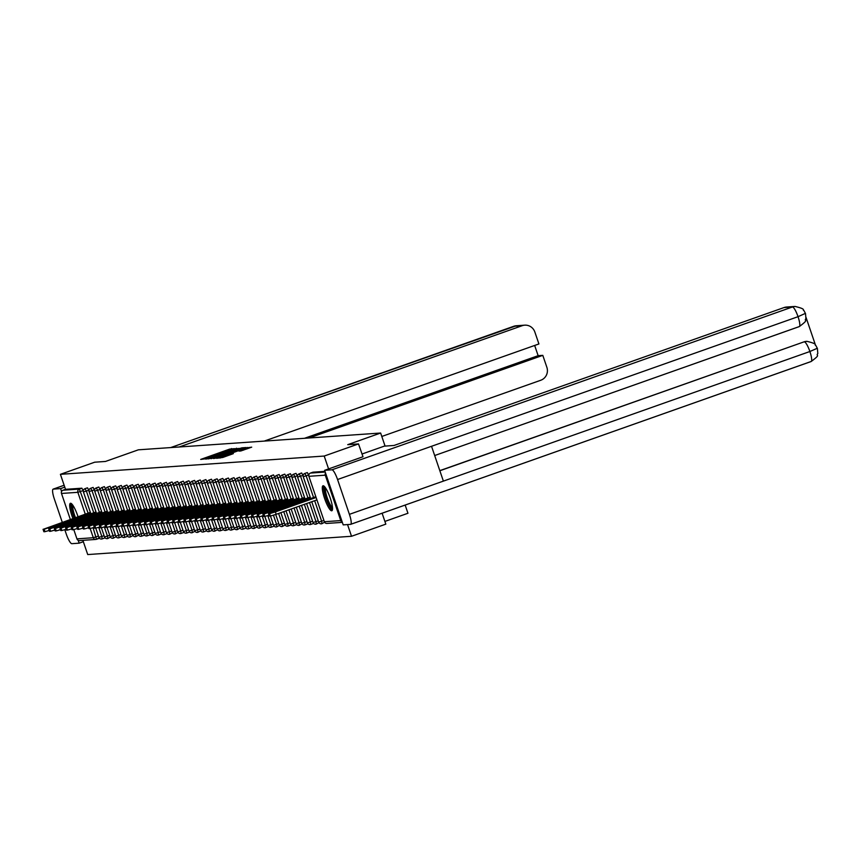 <?xml version="1.0" encoding="UTF-8"?>
<svg xmlns="http://www.w3.org/2000/svg" width="861" height="861" viewBox="0 0 861 861"><rect width="100%" height="100%" fill="white"/><g stroke="black" fill="none" stroke-linecap="round" stroke-linejoin="round"><path stroke-width="1.29" d="M234.429 448.656L229.596 449.119L200.699 459.419L205.833 458.762L234.429 448.656M323.155 485.755A13.238 2.723 -109.5 0 0 323.004 485.787A13.238 2.723 -109.5 0 0 324.715 498.82A13.238 2.723 -109.5 0 0 331.679 510.788A13.238 2.723 -109.5 0 0 331.829 510.756A13.238 2.723 -109.5 0 0 330.107 497.712A13.238 2.723 -109.5 0 0 323.155 485.755M78.007 516.708A13.238 2.723 -109.5 0 0 70.548 503.255A13.238 2.723 -109.5 0 0 70.398 503.287A13.238 2.723 -109.5 0 0 72.916 518.505M240.811 450.981L251.692 447.16L245.568 448.011L216.671 458.31L222.795 457.46L233.353 453.618L219.846 457.46L241.338 449.646L246.504 448.15L238.981 451.099L240.811 450.981M60.41 474.325L94.71 462.196L105.483 461.453L138.373 449.819L380.637 433.029L347.747 444.663L358.52 443.921L324.21 456.05L60.41 474.325L65.522 489.328L63.014 490.21L79.373 489.08L81.881 488.198L65.522 489.328M239.433 448.441L234.547 448.775L205.65 459.074L211.763 458.224L239.433 448.441M241.952 447.828L246.171 447.537L244.954 448.054L217.273 457.837L213.55 458.526L225.991 453.607L211.063 458.698L240.058 448.398L241.952 447.828L242.339 448.979M384.899 521.422L407.953 513.264L405.165 505.073M385.082 446.084L380.637 433.029M99.144 537.867L96.507 539.298A2.551 2.486 -94 0 1 95.829 539.438L79.47 540.568A2.551 2.486 -94 0 1 76.941 538.868L73.788 529.601M70.322 519.42L61.486 493.45A2.551 2.486 -94 0 1 63.014 490.21M82.882 540.331L87.725 554.559L351.525 536.274L385.825 524.145L382.112 513.221M358.52 443.921L362.998 456.75L324.619 470.321L343.195 524.876L350.545 524.36A10.44 2.152 -109.5 0 0 350.664 524.338A10.44 2.152 -109.5 0 0 349.405 514.34L443.383 481.116L431.533 446.289L337.555 479.523L349.405 514.34M324.21 456.05L328.59 468.911M325.533 472.98A2.551 2.486 86 0 0 325.286 475.175L340.741 520.582A2.551 2.486 86 0 0 342.269 522.153M347.543 524.575L351.525 536.274M325.286 475.175L308.916 476.305A2.551 2.486 86 0 1 310.455 473.076L312.952 472.183L310.455 473.076L325.21 472.043M324.974 471.354L312.952 472.183M81.881 488.198L83.313 490.759M99.015 538.416L96.529 539.287M308.679 474.949L306.172 475.832L304.783 473.464L307.323 472.571L308.744 475.132M324.575 522.25L321.939 523.682L321.637 521.239L323.887 520.442M301.63 472.99L303.115 475.53M318.947 522.638L316.31 524.069L315.998 521.637L318.247 520.84M295.99 473.378L297.475 475.918M313.307 523.036L313.146 523.585M291.771 476.111L289.264 477.005L287.875 474.637L290.415 473.744L291.836 476.305M307.668 523.423L307.506 523.972M286.143 476.51L283.635 477.392L282.247 475.024L284.776 474.142L286.207 476.693M302.039 523.811L299.402 525.242L299.09 522.799L301.339 522.003M279.082 474.551L280.568 477.091M296.399 524.198L296.238 524.747M274.863 477.285L272.356 478.178L270.967 475.81L273.507 474.917L274.928 477.478M290.76 524.597L290.598 525.145M269.235 477.683L266.727 478.565L265.339 476.198L267.868 475.304L269.299 477.866M285.131 524.984L282.494 526.415L282.182 523.972L284.431 523.176M262.174 475.724L263.66 478.264M279.491 525.371L276.855 526.803L276.542 524.371L278.803 523.574M256.546 476.111L258.02 478.651M273.852 525.77L273.69 526.319M252.327 478.845L249.819 479.738L248.431 477.371L250.96 476.477L252.391 479.039M268.223 526.157L268.062 526.706M246.687 479.243L244.18 480.126L242.791 477.758L245.32 476.876L246.752 479.426M262.583 526.545L259.947 527.976L259.635 525.533L261.895 524.736M239.638 477.285L241.112 479.825M256.944 526.932L254.307 528.363L254.006 525.931L256.255 525.135M233.998 477.672L235.483 480.212M251.315 527.33L251.154 527.879M229.779 480.416L227.272 481.299L225.883 478.931L228.413 478.038L229.844 480.599M245.676 527.718L245.514 528.267M224.14 480.804L221.632 481.686L220.244 479.329L222.784 478.436L224.204 480.998M240.036 528.105L237.399 529.537L237.098 527.104L239.347 526.297M217.09 478.845L218.576 481.385M234.407 528.503L234.246 529.052M211.451 479.233L212.936 481.773M228.768 528.891L228.606 529.44M207.232 481.977L204.724 482.86L203.336 480.492L205.876 479.609L207.297 482.16M223.128 529.278L222.967 529.827M201.603 482.364L199.095 483.247L197.707 480.89L200.236 479.997L201.668 482.558M217.499 529.666L214.863 531.097L214.55 528.665L216.811 527.868M194.543 480.406L196.028 482.946M211.86 530.064L211.698 530.613M188.914 480.793L190.389 483.333M206.22 530.451L206.059 531M180.767 482.074L183.328 481.17L184.76 483.721M200.591 530.839L197.955 532.27L197.643 529.827L199.903 529.031M177.635 481.579L179.12 484.119M194.952 531.237L192.315 532.658L192.014 530.225L194.263 529.429M172.006 481.966L173.481 484.506M189.312 531.624L189.162 532.173M166.367 482.354L167.852 484.894M183.684 532.012L183.522 532.561M162.148 485.098L159.64 485.981L158.252 483.624L160.792 482.73L162.212 485.292M178.044 532.399L175.407 533.831L175.106 531.398L177.355 530.602M155.098 483.139L156.573 485.679M172.404 532.798L169.768 534.218L169.466 531.786L171.716 530.989M149.459 483.527L150.944 486.067M166.776 533.185L166.614 533.734M143.819 483.925L145.305 486.454M161.136 533.572L160.975 534.121M139.6 486.659L137.103 487.541L135.704 485.184L138.244 484.291L139.665 486.852M155.497 533.971L152.86 535.391L152.558 532.959L154.808 532.163M132.551 484.7L134.036 487.24M149.868 534.358L149.706 534.907M126.911 485.087L128.397 487.627M144.228 534.746L144.067 535.294M121.283 485.486L122.757 488.026M138.589 535.133L135.952 536.564L135.651 534.132L137.9 533.336M115.643 485.873L117.128 488.413M132.96 535.531L130.323 536.952L130.011 534.52L132.271 533.723M110.004 486.261L111.489 488.8M127.32 535.919L127.159 536.468M104.375 486.659L105.849 489.188M121.681 536.306L121.53 536.855M100.156 489.392L97.648 490.275L96.26 487.918L98.789 487.025L100.22 489.586M116.052 536.704L113.415 538.125L113.103 535.693L115.363 534.896M93.096 487.434L94.581 489.974M110.412 537.092L107.776 538.523L107.474 536.08L109.724 535.284M87.467 487.821L88.941 490.361M104.773 537.479L104.622 538.028M234.676 448.936L208.201 458.289L234.676 448.936M237.647 449.926L228.111 452.843L237.647 449.926L237.862 450.561M43.997 531.743L44.966 531.668L44.148 529.267L43.168 529.332L43.954 531.624M49.206 530.462L44.966 531.668M43.168 529.332L90.373 512.338M44.148 529.267L90.642 513.134M68.105 520.41L52.962 525.963L68.256 520.84M49.626 531.345L50.605 531.28L49.787 528.88L48.808 528.945L49.594 531.237M54.846 530.075L50.605 531.28M48.808 528.945L96.012 511.94M49.787 528.88L96.281 512.747M73.745 520.022L58.602 525.565L73.885 520.453M55.265 530.957L56.234 530.893L55.416 528.482L54.447 528.557L55.222 530.85M60.485 529.687L56.234 530.893M54.447 528.557L101.641 511.552M55.416 528.482L101.921 512.349M79.373 519.635L64.231 525.178L79.524 520.066M60.905 530.57L61.874 530.505L61.056 528.094L60.076 528.159L60.862 530.462M66.114 529.289L61.874 530.505M60.076 528.159L107.281 511.165M61.056 528.094L107.55 511.961M85.013 519.248L69.87 524.79L85.164 519.678M66.534 530.182L67.513 530.107L66.695 527.707L65.716 527.771L66.501 530.064M71.754 528.902L67.513 530.107M65.716 527.771L112.92 510.777M66.695 527.707L113.189 511.574M90.653 518.849L75.51 524.403L90.792 519.28M72.173 529.784L73.142 529.719L72.324 527.309L71.355 527.384L72.13 529.676M77.393 528.514L73.142 529.719M71.355 527.384L118.549 510.379M72.324 527.309L118.829 511.176M96.281 518.462L81.138 524.005L96.432 518.892M74.52 517.935A11.462 2.357 70.5 0 1 71.657 506.031A11.462 2.357 70.5 0 1 72.281 504.514M72.948 505.429A10.612 2.185 -109.5 0 0 72.765 506.44A10.612 2.185 -109.5 0 0 75.477 517.601M71.205 503.47A13.152 2.712 -109.5 0 0 71 504.654A13.152 2.712 -109.5 0 0 74.186 518.053M332.529 508.614A11.462 2.357 70.5 0 1 327.417 501.167A11.462 2.357 70.5 0 1 324.253 488.531A11.462 2.357 70.5 0 1 324.888 487.014M325.555 487.929A10.612 2.185 -109.5 0 0 325.361 488.94A10.612 2.185 -109.5 0 0 327.858 499.531A10.612 2.185 -109.5 0 0 332.475 507.473M323.811 485.97A13.152 2.712 -109.5 0 0 323.607 487.154A13.152 2.712 -109.5 0 0 326.642 500.155A13.152 2.712 -109.5 0 0 332.346 510.099M381.81 436.462L540.74 380.261A10.181 9.955 86 0 0 546.864 367.313L542.796 355.356L309.099 437.991M64.134 485.27L53.253 489.123L60.604 488.607L64.769 487.132M53.253 489.123A10.44 2.152 -109.5 0 0 53.124 489.145A10.44 2.152 -109.5 0 0 54.383 499.143L62.261 522.272M78.2 540.321L79.169 543.173L71.818 543.678A10.44 2.152 -109.5 0 1 66.243 533.96L64.801 529.719M61.583 491.513L60.604 488.607M264.209 441.101L538.911 343.959L534.842 332.012A10.181 9.955 86 0 0 522.164 325.706L513.737 326.287L170.726 447.58M304.439 438.314L538.136 355.679L534.659 345.465M538.136 355.679L542.796 355.356M179.163 446.999L522.164 325.706M79.169 543.173L83.345 541.687M361.964 454.038L384.264 446.149L394.015 445.471L784.027 307.56A10.181 9.955 -94 0 1 786.599 307.033L795.026 306.441A10.181 9.955 -94 0 0 792.454 306.979L784.027 307.56M337.555 479.523A10.44 2.152 -109.5 0 0 331.969 469.805L324.619 470.321M815.41 344.927L806.057 317.472M439.82 470.633L803.851 341.914A10.181 9.955 -94 0 1 806.682 341.365M795.026 306.441C807.263 309.357 801.849 310.035 803.883 310.477L805.509 313.555L805.939 318.613C803.431 321.573 810.04 318.581 799.266 326.61L434.676 455.534L799.148 326.631A10.44 2.152 -109.5 0 0 799.266 326.61A10.44 2.152 -109.5 0 0 798.039 316.687L805.25 313.447M350.771 524.284L811.03 361.534A10.44 2.152 -109.5 0 0 811.148 361.512A10.44 2.152 -109.5 0 0 809.889 351.514L817.121 348.339M77.802 529.397L78.781 529.332L77.964 526.921L76.984 526.986L77.77 529.289M83.022 528.127L78.781 529.332M76.984 526.986L124.188 509.992M77.964 526.921L124.458 510.788M101.921 518.074L86.778 523.617L102.072 518.505M83.442 529.009L84.421 528.945L83.603 526.534L82.624 526.598L83.409 528.891M88.661 527.728L84.421 528.945M82.624 526.598L129.828 509.604M83.603 526.534L130.097 510.401M107.56 517.676L92.418 523.23L107.7 518.107M89.081 528.622L90.05 528.546L89.232 526.146L88.263 526.211L89.038 528.503M94.301 527.341L90.05 528.546M88.263 526.211L135.457 509.206M89.232 526.146L135.737 510.013M113.189 517.289L98.046 522.831L113.34 517.719M94.71 528.223L95.689 528.159L94.871 525.748L93.892 525.823L94.678 528.116M99.93 526.954L95.689 528.159M93.892 525.823L141.096 508.819M94.871 525.748L141.365 509.615M118.829 516.901L103.686 522.444L118.979 517.332M100.35 527.836L101.329 527.771L100.511 525.361L99.532 525.425L100.317 527.728M105.569 526.555L101.329 527.771M99.532 525.425L146.736 508.431M100.511 525.361L147.005 509.228M124.468 516.514L109.325 522.057L124.608 516.944M105.989 527.449L106.958 527.373L106.14 524.973L105.171 525.038L105.946 527.33M111.209 526.168L106.958 527.373M105.171 525.038L152.365 508.044M106.14 524.973L152.645 508.84M130.097 516.116L114.954 521.669L130.248 516.546M111.618 527.05L112.597 526.986L111.779 524.575L110.8 524.65L111.586 526.943M116.838 525.78L112.597 526.986M110.8 524.65L158.004 507.646M111.779 524.575L158.273 508.442M135.737 515.728L120.594 521.271L135.887 516.159M117.257 526.663L118.237 526.598L117.419 524.188L116.439 524.252L117.225 526.555M122.477 525.393L118.237 526.598M116.439 524.252L163.644 507.258M117.419 524.188L163.913 508.055M141.376 515.341L126.233 520.883L141.516 515.771M122.897 526.275L123.866 526.211L123.048 523.8L122.079 523.865L122.854 526.157M128.117 524.995L123.866 526.211M122.079 523.865L169.273 506.871M123.048 523.8L169.552 507.667M147.005 514.943L131.862 520.496L147.156 515.373M128.526 525.888L129.505 525.813L128.687 523.413L127.708 523.477L128.493 525.77M133.746 524.607L129.505 525.813M127.708 523.477L174.912 506.472M128.687 523.413L175.181 507.28M152.645 514.555L137.502 520.109L152.795 514.986M134.165 525.49L135.145 525.425L134.327 523.014L133.347 523.09L134.133 525.382M139.385 524.22L135.145 525.425M133.347 523.09L180.552 506.085M134.327 523.014L180.821 506.881M158.284 514.168L143.141 519.71L158.424 514.598M139.805 525.102L140.774 525.038L139.956 522.627L138.987 522.692L139.762 524.995M145.025 523.822L140.774 525.038M138.987 522.692L186.18 505.698M139.956 522.627L186.46 506.494M163.913 513.78L148.77 519.323L164.064 514.211M145.434 524.715L146.413 524.64L145.595 522.24L144.616 522.304L145.401 524.597M150.653 523.434L146.413 524.64M144.616 522.304L191.82 505.31M145.595 522.24L192.089 506.107M169.552 513.382L154.41 518.935L169.703 513.813M151.073 524.317L152.053 524.252L151.235 521.841L150.255 521.917L151.041 524.209M156.293 523.047L152.053 524.252M150.255 521.917L197.46 504.912M151.235 521.841L197.729 505.708M175.192 512.995L160.049 518.537L175.332 513.425M156.713 523.929L157.681 523.865L156.863 521.454L155.895 521.518L156.67 523.822M161.933 522.659L157.681 523.865M155.895 521.518L203.088 504.524M156.863 521.454L203.357 505.321M180.821 512.607L165.678 518.15L180.971 513.038M162.342 523.542L163.321 523.477L162.503 521.066L161.524 521.131L162.309 523.434M167.561 522.261L163.321 523.477M161.524 521.131L208.728 504.137M162.503 521.066L208.997 504.933M186.46 512.209L171.317 517.762L186.611 512.639M167.981 523.154L168.96 523.079L168.143 520.679L167.163 520.744L167.949 523.036M173.201 521.874L168.96 523.079M167.163 520.744L214.367 503.739M168.143 520.679L214.637 504.546M192.1 511.821L176.957 517.375L192.24 512.252M173.621 522.756L174.589 522.692L173.771 520.281L172.803 520.356L173.578 522.649M178.84 521.486L174.589 522.692M172.803 520.356L219.996 503.351M173.771 520.281L220.265 504.148M197.729 511.434L182.586 516.977L197.879 511.864M179.249 522.369L180.229 522.304L179.411 519.893L178.431 519.958L179.217 522.261M184.469 521.088L180.229 522.304M178.431 519.958L225.636 502.964M179.411 519.893L225.905 503.76M203.368 511.047L188.225 516.589L203.519 511.477M184.889 521.981L185.868 521.906L185.05 519.506L184.071 519.57L184.857 521.863M190.109 520.701L185.868 521.906M184.071 519.57L231.275 502.576M185.05 519.506L231.544 503.373M209.008 510.648L193.865 516.202L209.148 511.079M190.529 521.583L191.497 521.518L190.679 519.108L189.711 519.183L190.485 521.475M195.748 520.313L191.497 521.518M189.711 519.183L236.904 502.178M190.679 519.108L237.173 502.975M214.637 510.261L199.494 515.804L214.787 510.691M196.157 521.196L197.137 521.131L196.319 518.72L195.339 518.785L196.125 521.088M201.377 519.926L197.137 521.131M195.339 518.785L242.544 501.791M196.319 518.72L242.813 502.587M220.276 509.873L205.133 515.416L220.427 510.304M201.797 520.808L202.776 520.744L201.958 518.333L200.979 518.397L201.765 520.701M207.017 519.527L202.776 520.744M200.979 518.397L248.183 501.403M201.958 518.333L248.452 502.2M225.916 509.475L210.773 515.029L226.056 509.906M207.436 520.421L208.405 520.345L207.587 517.945L206.618 518.01L207.393 520.302M212.656 519.14L208.405 520.345M206.618 518.01L253.812 501.005M207.587 517.945L254.081 501.812M231.544 509.088L216.402 514.641L231.695 509.518M213.065 520.022L214.045 519.958L213.227 517.547L212.247 517.622L213.033 519.915M218.285 518.752L214.045 519.958M212.247 517.622L259.452 500.618M213.227 517.547L259.721 501.414M237.184 508.7L222.041 514.243L237.335 509.131M218.705 519.635L219.684 519.57L218.866 517.16L217.887 517.224L218.672 519.527M223.925 518.354L219.684 519.57M217.887 517.224L265.091 500.23M218.866 517.16L265.36 501.027M242.824 508.313L227.67 513.856L242.963 508.743M224.344 519.248L225.313 519.172L224.495 516.772L223.526 516.837L224.301 519.129M229.564 517.967L225.313 519.172M223.526 516.837L270.72 499.843M224.495 516.772L270.989 500.639M248.452 507.915L233.309 513.468L248.603 508.345M229.973 518.849L230.952 518.785L230.135 516.385L229.155 516.449L229.941 518.742M235.193 517.579L230.952 518.785M229.155 516.449L276.359 499.445M230.135 516.385L276.629 500.241M254.092 507.527L238.949 513.07L254.243 507.958M235.613 518.462L236.592 518.397L235.774 515.987L234.795 516.051L235.58 518.354M240.832 517.192L236.592 518.397M234.795 516.051L281.999 499.057M235.774 515.987L282.268 499.854M259.731 507.14L244.578 512.682L259.871 507.57M241.252 518.074L242.221 518.01L241.403 515.599L240.434 515.664L241.209 517.967M246.472 516.794L242.221 518.01M240.434 515.664L287.628 498.67M241.403 515.599L287.897 499.466M265.36 506.742L250.217 512.295L265.511 507.172M246.881 517.687L247.86 517.612L247.042 515.212L246.063 515.276L246.849 517.569M252.101 516.406L247.86 517.612M246.063 515.276L293.267 498.282M247.042 515.212L293.536 499.079M271 506.354L255.857 511.908L271.15 506.785M252.521 517.289L253.5 517.224L252.682 514.813L251.703 514.889L252.477 517.181M257.74 516.019L253.5 517.224M251.703 514.889L298.907 497.884M252.682 514.813L299.176 498.68M276.639 505.967L261.486 511.509L276.779 506.397M258.16 516.901L259.129 516.837L258.311 514.426L257.342 514.491L258.117 516.794M263.38 515.621L259.129 516.837M257.342 514.491L304.536 497.497M258.311 514.426L304.805 498.293M282.268 505.579L267.125 511.122L282.419 506.01M263.789 516.514L264.768 516.439L263.95 514.039L262.971 514.103L263.757 516.396M269.009 515.233L264.768 516.439M262.971 514.103L310.175 497.109M263.95 514.039L310.444 497.906M287.908 505.181L272.765 510.734L288.058 505.611M269.428 516.116L270.408 516.051L269.579 513.651L268.61 513.716L269.385 516.008M269.579 513.651L275.369 511.908L276.187 514.318L316.902 499.918M276.187 514.318L270.408 516.051M268.61 513.716L315.804 496.711M275.369 511.908L316.084 497.507M293.547 504.794L278.394 510.336L293.687 505.224M76.941 538.868L93.311 537.727L90.179 528.536M85.271 514.135L77.845 492.32L61.486 493.45M93.096 527.728L96.507 539.298A2.551 2.551 0 0 1 95.829 539.438A2.551 2.486 -94 0 1 93.311 537.727L98.455 536.069M83.248 490.566L77.845 492.32A2.551 2.486 -94 0 1 79.373 489.08L88.123 513.134M310.423 473.076A2.551 2.551 0 0 0 308.862 476.294L324.382 521.723L340.741 520.582M308.862 476.294L324.382 521.723A2.551 2.486 86 0 0 326.9 523.434L342.334 522.358M88.877 490.178L86.38 491.061L84.981 488.693A2.551 2.551 0 0 0 83.42 491.922L90.857 513.769M93.752 512.736L86.38 491.061L83.42 491.922M98.724 527.341L101.835 536.468L98.929 537.286M104.644 538.028L102.136 538.911L101.835 536.468L104.084 535.671M94.516 489.78L92.009 490.673L99.392 512.349M104.364 526.954L107.474 536.08L104.558 536.898M96.26 487.918A2.551 2.551 0 0 0 94.699 491.136L97.648 490.275L105.031 511.961M110.004 526.566L113.103 535.693L110.197 536.5M105.785 489.005L103.288 489.887L110.66 511.574M115.632 526.168L118.743 535.294L120.992 534.498M111.424 488.617L108.916 489.5L116.3 511.176M121.272 525.78L124.382 534.907L126.632 534.111M117.064 488.219L114.556 489.113L121.939 510.788M126.911 525.393L130.011 534.52L127.105 535.327M122.692 487.832L120.196 488.714L127.568 510.401M132.54 524.995L135.651 534.132L132.745 534.939M128.332 487.444L125.824 488.327L133.207 510.003M138.18 524.607L141.29 533.734L143.539 532.937M133.972 487.046L131.464 487.939L138.847 509.615M143.819 524.22L146.919 533.346L149.179 532.55M135.704 485.184A2.551 2.551 0 0 0 134.144 488.402L137.103 487.541L144.476 509.228M149.448 523.832L152.558 532.959L149.642 533.766M145.24 486.271L142.732 487.154L150.115 508.84M155.088 523.434L158.198 532.561L160.447 531.764M150.879 485.884L148.372 486.766L155.755 508.442M160.716 523.047L163.827 532.173L166.087 531.377M156.508 485.486L154.011 486.379L161.384 508.055M166.356 522.659L169.466 531.786L166.55 532.593M158.252 483.624A2.551 2.551 0 0 0 156.691 486.842L159.64 485.981L167.023 507.667M171.996 522.261L175.106 531.398L172.189 532.206M167.787 484.711L165.28 485.593L172.663 507.269M177.624 521.874L180.735 531L182.995 530.204M173.416 484.312L170.919 485.206L178.292 506.881M183.264 521.486L186.374 530.613L188.624 529.816M179.056 483.925L176.548 484.808L183.931 506.494M188.903 521.099L192.014 530.225L189.097 531.033M184.695 483.538L182.188 484.42L189.571 506.107M194.532 520.701L197.643 529.827L194.737 530.645M190.324 483.15L187.816 484.033L195.199 505.708M200.172 520.313L203.282 529.44L205.531 528.643M195.964 482.752L193.456 483.645L200.839 505.321M205.811 519.926L208.922 529.052L211.171 528.256M197.707 480.89A2.551 2.551 0 0 0 196.136 484.108L199.095 483.247L206.479 504.933M211.44 519.527L214.55 528.665L211.645 529.472M203.336 480.492A2.551 2.551 0 0 0 201.775 483.721L204.724 482.86L212.107 504.535M217.08 519.14L220.19 528.267L222.439 527.47M212.871 481.579L210.364 482.472L217.747 504.148M222.719 518.752L225.83 527.879L228.079 527.083M218.511 481.191L216.003 482.074L223.386 503.76M228.348 518.365L231.458 527.492L233.718 526.695M220.244 479.329A2.551 2.551 0 0 0 218.683 482.547L221.632 481.686L229.015 503.373M233.988 517.967L237.098 527.104L234.181 527.911M225.883 478.931A2.551 2.551 0 0 0 224.323 482.16L227.272 481.299L234.655 502.975M239.627 517.579L242.727 526.706L244.987 525.91M235.419 480.018L232.911 480.912L240.294 502.587M245.256 517.192L248.366 526.319L250.616 525.522M241.048 479.631L238.54 480.513L245.923 502.2M250.895 516.804L254.006 525.931L251.089 526.738M242.791 477.758A2.551 2.551 0 0 0 241.231 480.987L244.18 480.126L251.563 501.812M256.535 516.406L259.635 525.533L256.729 526.351M248.431 477.371A2.551 2.551 0 0 0 246.859 480.599L249.819 479.738L257.202 501.414M262.164 516.019L265.274 525.145L267.523 524.349M257.956 478.458L255.448 479.351L262.831 501.027M267.803 515.631L270.914 524.758L273.163 523.962M263.595 478.07L261.087 478.953L268.471 500.639M273.443 515.233L276.542 524.371L273.637 525.178M265.339 476.198A2.551 2.551 0 0 0 263.767 479.426L266.727 478.565L274.11 500.241M278.609 513.457L282.182 523.972L279.276 524.79M270.967 475.81A2.551 2.551 0 0 0 269.407 479.028L272.356 478.178L279.739 499.854M283.753 511.638L287.822 523.585L290.071 522.788M280.503 476.897L277.995 477.78L285.378 499.466M288.898 509.82L293.45 523.197L295.71 522.401M282.247 475.024A2.551 2.551 0 0 0 280.675 478.253L283.635 477.392L291.018 499.079M294.053 508.001L299.09 522.799L296.184 523.617M287.875 474.637A2.551 2.551 0 0 0 286.315 477.866L289.264 477.005L296.647 498.68M299.197 506.182L304.729 522.412L306.979 521.615M297.411 475.724L294.903 476.617L302.286 498.293M304.353 504.352L310.358 522.024L312.618 521.228M303.05 475.337L300.543 476.219L307.926 497.906M309.497 502.533L315.998 521.637L313.092 522.444M304.783 473.464A2.551 2.551 0 0 0 303.223 476.693L306.172 475.832L313.555 497.507M314.652 500.715L321.637 521.239L318.721 522.057M89.06 491.523L92.009 490.673L90.62 488.305A2.551 2.551 0 0 0 89.06 491.523L96.497 513.371M107.743 538.523L107.776 538.523A2.551 2.551 0 0 1 104.515 536.941L101.394 527.761M113.383 538.136L113.415 538.125A2.551 2.551 0 0 1 110.154 536.543L107.033 527.373M100.328 490.748L103.288 489.887L101.889 487.53A2.551 2.551 0 0 0 100.328 490.748L107.765 512.596M121.552 536.855L119.044 537.738L118.743 535.294L115.837 536.112M105.968 490.361L108.916 489.5L107.528 487.132A2.551 2.551 0 0 0 105.968 490.361L113.404 512.198M124.651 537.35L124.382 534.907L121.466 535.725M115.675 485.862L113.168 486.745L114.556 489.113L111.607 489.963L119.044 511.811M130.291 536.963L130.323 536.952A2.551 2.551 0 0 1 127.062 535.381L123.941 526.2M121.304 485.464L118.796 486.357L120.196 488.714L117.236 489.575L124.673 511.423M122.875 489.188L125.824 488.327L124.404 485.981A2.551 2.551 0 0 0 122.875 489.188L130.312 511.036M138.395 534.606L138.373 534.552A2.551 2.551 0 0 0 141.591 536.177L141.29 533.734L138.395 534.606M128.515 488.79L131.464 487.939L130.076 485.572A2.551 2.551 0 0 0 128.515 488.79L135.952 510.638M147.199 535.79L146.919 533.346L144.013 534.164M152.838 535.402L152.86 535.391A2.551 2.551 0 0 1 149.61 533.809L146.478 524.64M143.852 483.904L141.312 484.808M139.783 488.015A2.551 2.551 0 0 1 141.344 484.797L142.732 487.154L139.783 488.015L147.22 509.863M161.007 534.121L158.499 535.004L158.198 532.561L155.281 533.379M145.423 487.627L148.372 486.766L146.983 484.399A2.551 2.551 0 0 0 145.423 487.627L152.86 509.464M160.942 533.045L160.921 532.991A2.551 2.551 0 0 0 164.139 534.616L163.827 532.173L160.942 533.045M158.489 509.077L151.052 487.229L154.011 486.379L152.612 484.011A2.551 2.551 0 0 0 151.052 487.229L151.095 487.186M169.746 534.229L169.768 534.218A2.551 2.551 0 0 1 166.517 532.647L163.386 523.466M164.128 508.69L156.734 486.799M175.375 533.842L175.407 533.831A2.551 2.551 0 0 1 172.146 532.249L169.025 523.079M166.388 482.343L163.859 483.247M169.768 508.302L162.331 486.454A2.551 2.551 0 0 1 163.891 483.225L165.28 485.593L162.363 486.411M183.554 532.561L181.047 533.443L180.735 531L177.829 531.818M175.396 507.904L167.96 486.056L170.919 485.206L169.52 482.838A2.551 2.551 0 0 0 167.96 486.056L168.003 486.013M183.479 531.485L183.458 531.431A2.551 2.551 0 0 0 186.676 533.056L186.374 530.613L183.479 531.485M181.036 507.516L173.599 485.669L176.548 484.808L175.16 482.451A2.551 2.551 0 0 0 173.599 485.669L173.642 485.626M192.283 532.668L192.315 532.658A2.551 2.551 0 0 1 189.054 531.086L185.933 521.906M186.676 507.129L179.228 485.281A2.551 2.551 0 0 1 180.799 482.063L182.188 484.42L179.271 485.238M197.922 532.281L197.955 532.27A2.551 2.551 0 0 1 194.694 530.688L191.572 521.518M192.304 506.731L184.867 484.894L187.816 484.033L186.428 481.665A2.551 2.551 0 0 0 184.867 484.894L184.911 484.84M206.091 530.989L203.583 531.883L203.282 529.44L200.365 530.258M197.944 506.343L190.507 484.495L193.456 483.645L192.068 481.277A2.551 2.551 0 0 0 190.507 484.495L190.55 484.452M209.191 531.495L208.922 529.052L206.005 529.859M203.573 505.956L196.179 484.065M214.83 531.108L214.863 531.097A2.551 2.551 0 0 1 211.602 529.515L208.48 520.345M209.212 505.568L201.818 483.678M222.999 529.827L220.491 530.71L220.19 528.267L217.273 529.084M214.852 505.17L207.415 483.333L210.364 482.472L208.975 480.104A2.551 2.551 0 0 0 207.415 483.333L207.458 483.279M228.639 529.429L226.131 530.322L225.83 527.879L222.913 528.697M220.481 504.783L213.044 482.935L216.003 482.074L214.615 479.717A2.551 2.551 0 0 0 213.044 482.935L213.087 482.892M231.738 529.935L231.458 527.492L228.552 528.299M226.12 504.395L218.726 482.504M237.378 529.547L237.399 529.537A2.551 2.551 0 0 1 234.138 527.954L231.017 518.785M231.76 504.008L224.366 482.106M245.546 528.256L243.039 529.149L242.727 526.706L239.821 527.524M237.388 503.61L229.952 481.762L232.911 480.912L231.523 478.544A2.551 2.551 0 0 0 229.952 481.762L229.995 481.719M251.186 527.868L248.678 528.762L248.366 526.319L245.46 527.126M243.028 503.222L235.591 481.374L238.54 480.513L237.152 478.156A2.551 2.551 0 0 0 235.591 481.374L235.634 481.331M254.286 528.374L254.307 528.363A2.551 2.551 0 0 1 251.046 526.781L247.925 517.612M259.914 527.976L259.947 527.976A2.551 2.551 0 0 1 256.686 526.394L253.564 517.213M268.094 526.695L265.586 527.589L265.274 525.145L262.368 525.963M252.499 480.201L255.448 479.351L254.06 476.983A2.551 2.551 0 0 0 252.499 480.201L259.936 502.049M273.723 526.308L271.215 527.19L270.914 524.758L267.997 525.565M258.139 479.814L261.087 478.953L259.699 476.596A2.551 2.551 0 0 0 258.139 479.814L265.575 501.662M276.822 526.814L276.855 526.803A2.551 2.551 0 0 1 273.594 525.221L270.472 516.051M282.462 526.415L282.494 526.415A2.551 2.551 0 0 1 279.233 524.833L275.703 514.48M290.631 525.135L288.123 526.028L287.822 523.585L284.905 524.392M275.046 478.641L277.995 477.78L276.607 475.423A2.551 2.551 0 0 0 275.046 478.641L282.483 500.489M293.73 525.64L293.45 523.197L290.544 524.005M299.37 525.253L299.402 525.242A2.551 2.551 0 0 1 296.141 523.66L291.158 509.023M307.538 523.962L305.031 524.855L304.729 522.412L301.813 523.23M291.954 477.468L294.903 476.617L293.515 474.25A2.551 2.551 0 0 0 291.954 477.468L299.391 499.315M313.178 523.574L310.67 524.457L310.358 522.024L307.452 522.831M297.583 477.08L300.543 476.219L299.154 473.862A2.551 2.551 0 0 0 297.583 477.08L305.02 498.928M316.278 524.08L316.31 524.069A2.551 2.551 0 0 1 313.049 522.487L306.602 503.556M321.917 523.682L321.939 523.682A2.551 2.551 0 0 1 318.678 522.1L311.747 501.737M326.9 523.434A2.551 2.551 0 0 1 324.317 521.712L324.36 521.658M229.833 449.819L229.596 449.119M231.727 449.27L231.491 448.549M236.829 449.356L236.431 448.204M208.201 458.289L208.405 458.891L208.233 458.289M208.943 458.848L208.739 458.256M215.013 457.073L214.798 456.438M231.62 451.196L231.405 450.561M226.217 454.683L226.002 454.048M227.433 454.253L227.196 453.564M228.499 453.876L228.143 452.843M229.586 453.489L229.338 452.768M231.448 452.832L231.232 452.197M243.448 450.152L243.232 449.517M225.238 456.588L225.022 455.964M229.887 454.952L229.672 454.317M231.749 454.296L231.566 453.747M247.85 448.592L247.462 447.44M49.927 527.524L50.164 528.202M55.567 527.136L55.793 527.815M61.206 526.749L61.432 527.416M66.835 526.362L67.072 527.029M72.475 525.963L72.701 526.641M78.114 525.576L78.34 526.254M524.736 325.167L516.309 325.759A10.181 9.955 -94 0 0 513.737 326.287A10.44 2.152 -109.5 0 0 513.608 326.319A10.44 2.152 -109.5 0 0 513.5 326.373M331.969 469.805L792.454 306.979A10.44 2.152 -109.5 0 1 798.039 316.687L431.533 446.289M439.863 470.763L803.851 341.914M350.664 524.338L811.148 361.512C821.846 353.58 815.313 356.508 817.81 353.57L817.39 348.436L815.754 345.358C813.839 344.992 819.015 344.196 806.908 341.343L804.335 341.882A10.44 2.152 -109.5 0 1 809.889 351.514L443.383 481.116M83.743 525.188L83.98 525.856M89.383 524.801L89.609 525.468M95.022 524.403L95.248 525.081M100.651 524.015L100.888 524.683M106.29 523.628L106.516 524.295M111.93 523.23L112.156 523.908M117.559 522.842L117.796 523.52M123.198 522.455L123.424 523.122M128.838 522.067L129.064 522.735M134.467 521.669L134.693 522.347M140.106 521.282L140.332 521.949M145.746 520.894L145.972 521.562M151.375 520.496L151.601 521.174M157.014 520.109L157.24 520.787M162.654 519.721L162.88 520.388M168.282 519.334L168.508 520.001M173.922 518.935L174.148 519.613M179.562 518.548L179.788 519.215M185.19 518.161L185.416 518.828M190.83 517.762L191.056 518.44M196.469 517.375L196.695 518.053M202.098 516.987L202.324 517.655M207.738 516.6L207.964 517.267M213.377 516.202L213.603 516.88M219.006 515.814L219.232 516.482M224.646 515.427L224.872 516.094M230.274 515.029L230.511 515.707M235.914 514.641L236.14 515.319M241.554 514.254L241.78 514.921M247.182 513.866L247.419 514.534M252.822 513.468L253.048 514.146M258.461 513.081L258.687 513.748M264.09 512.693L264.327 513.36M269.73 512.295L269.956 512.973M87.488 487.81L84.981 488.693M95.754 528.148L98.886 537.329A2.551 2.551 0 0 0 102.136 538.911M93.128 487.423L90.62 488.305M94.699 491.136L102.136 512.984M104.396 486.637L101.889 487.53M112.662 526.975L115.794 536.155A2.551 2.551 0 0 0 119.044 537.738M110.036 486.25L107.528 487.132M118.301 526.588L121.423 535.768A2.551 2.551 0 0 0 124.684 537.35L127.191 536.457M113.168 486.745A2.551 2.551 0 0 0 111.607 489.963M118.796 486.357A2.551 2.551 0 0 0 117.236 489.575M129.57 525.813L132.702 534.982A2.551 2.551 0 0 0 135.952 536.564M126.944 485.077L124.436 485.959M135.209 525.414L138.33 534.595M144.099 535.294L141.591 536.177M132.572 484.689L130.076 485.572M140.849 525.027L143.97 534.207A2.551 2.551 0 0 0 147.231 535.79L149.739 534.896M134.144 488.402L141.581 510.25M152.117 524.241L155.238 533.422A2.551 2.551 0 0 0 158.499 535.004M149.48 483.516L146.983 484.399M157.757 523.854L160.878 533.034M166.647 533.723L164.139 534.616M155.12 483.129L152.612 484.011M174.665 522.681L177.786 531.861A2.551 2.551 0 0 0 181.047 533.443M172.028 481.956L169.52 482.838M180.293 522.293L183.425 531.474M189.183 532.163L186.676 533.056M177.667 481.568L175.16 482.451M188.936 480.782L186.428 481.665M197.201 521.12L200.333 530.301A2.551 2.551 0 0 0 203.583 531.883M194.575 480.395L192.068 481.277M202.841 520.733L205.962 529.913A2.551 2.551 0 0 0 209.223 531.485L211.731 530.602M214.109 519.947L217.241 529.128A2.551 2.551 0 0 0 220.491 530.71M211.483 479.222L208.975 480.104M219.749 519.56L222.87 528.74A2.551 2.551 0 0 0 226.131 530.322M217.112 478.834L214.615 479.717M225.388 519.172L228.509 528.353A2.551 2.551 0 0 0 231.77 529.924L234.278 529.041M236.657 518.387L239.778 527.567A2.551 2.551 0 0 0 243.039 529.149M234.02 477.661L231.523 478.544M242.296 517.999L245.417 527.18A2.551 2.551 0 0 0 248.678 528.762M239.659 477.263L237.152 478.156M241.231 480.987L248.668 502.835M246.859 480.599L254.296 502.437M259.204 516.826L262.325 526.006A2.551 2.551 0 0 0 265.586 527.589M256.567 476.101L254.06 476.983M264.833 516.439L267.954 525.619A2.551 2.551 0 0 0 271.215 527.19M262.207 475.702L259.699 476.596M263.767 479.426L271.204 501.274M269.407 479.028L276.844 500.876M280.858 512.661L284.862 524.446A2.551 2.551 0 0 0 288.123 526.028M279.115 474.529L276.607 475.423M286.003 510.842L290.501 524.048A2.551 2.551 0 0 0 293.762 525.63L296.27 524.747M280.675 478.253L288.112 500.101M286.315 477.866L293.752 499.703M296.302 507.204L301.77 523.273A2.551 2.551 0 0 0 305.031 524.855M296.023 473.367L293.515 474.25M301.458 505.385L307.409 522.885A2.551 2.551 0 0 0 310.67 524.457M301.651 472.969L299.154 473.862M303.223 476.693L310.66 498.541M235.613 449.786L235.311 448.925M227.465 454.242L227.218 453.532M241.198 449.377L240.919 448.559M228.466 453.887L228.111 452.843M246.784 448.968L246.504 448.15M220.061 458.084L219.846 457.46M43.05 529.311L43.868 531.721M48.69 528.923L49.507 531.334M54.318 528.536L55.136 530.936M59.958 528.137L60.776 530.548M65.597 527.75L66.415 530.161M71.226 527.362L72.044 529.763M53.124 489.145L64.134 485.249M170.661 447.58L516.309 325.759M76.866 526.975L77.684 529.375M82.505 526.577L83.323 528.988M88.134 526.189L88.952 528.6M93.774 525.802L94.592 528.202M99.413 525.404L100.231 527.815M105.042 525.016L105.86 527.427M110.682 524.629L111.499 527.029M116.321 524.241L117.139 526.641M121.95 523.843L122.768 526.254M127.589 523.456L128.407 525.867M133.229 523.068L134.047 525.468M138.858 522.67L139.676 525.081M144.497 522.283L145.315 524.693M150.137 521.895L150.955 524.306M155.766 521.508L156.584 523.908M161.405 521.109L162.223 523.52M167.045 520.722L167.863 523.133M172.674 520.335L173.491 522.735M178.313 519.936L179.131 522.347M183.953 519.549L184.771 521.96M189.581 519.161L190.399 521.572M195.221 518.774L196.039 521.174M200.861 518.376L201.678 520.787M206.489 517.988L207.307 520.399M212.129 517.601L212.947 520.001M217.768 517.203L218.586 519.613M223.397 516.815L224.215 519.226M229.037 516.428L229.855 518.839M234.676 516.04L235.494 518.44M240.305 515.642L241.123 518.053M245.945 515.255L246.763 517.665M251.573 514.867L252.402 517.267M257.213 514.469L258.031 516.88M262.853 514.082L263.67 516.492M268.481 513.694L269.31 516.105"/></g></svg>
